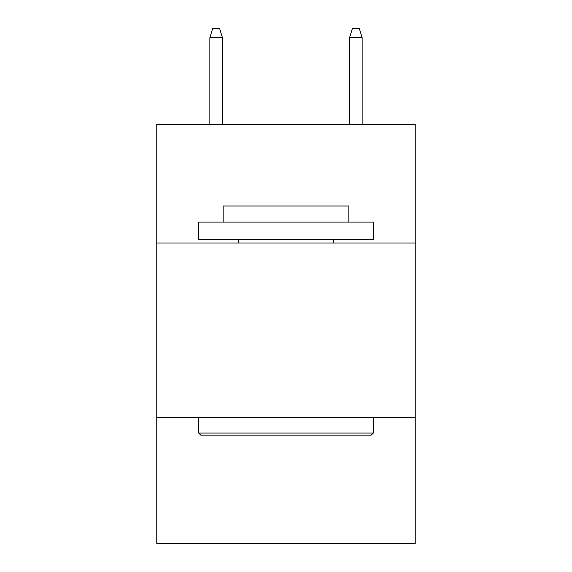 <?xml version="1.0" encoding="UTF-8"?>
<svg xmlns="http://www.w3.org/2000/svg" width="572" height="572" viewBox="0 0 572 572"><rect width="100%" height="100%" fill="white"/><g stroke="black" fill="none" stroke-linecap="round" stroke-linejoin="round"><path stroke-width="0.86" d="M415.222 243.043L415.222 124.296L156.778 124.296L156.778 243.043L415.222 243.043L415.222 543.4L156.778 543.4L156.778 243.043M415.222 417.667L156.778 417.667M200.779 435.135L198.684 433.033L373.316 433.033L371.221 435.135L200.779 435.135M373.316 222.086L373.316 239.546L198.684 239.546L198.684 222.086L373.316 222.086M223.137 222.086L223.137 206.02L348.863 206.02L348.863 222.086M373.316 417.667L373.316 433.033M198.684 417.667L198.684 433.033M333.497 239.546L333.497 243.043M238.503 239.546L238.503 243.043M222.436 124.296L222.436 37.681L209.86 37.681L209.86 124.296M209.86 37.681L212.655 28.6L219.641 28.6L222.436 37.681M349.563 37.681L352.359 28.6L359.345 28.6L362.14 37.681L349.563 37.681L349.563 124.296M362.14 37.681L362.14 124.296"/></g></svg>
